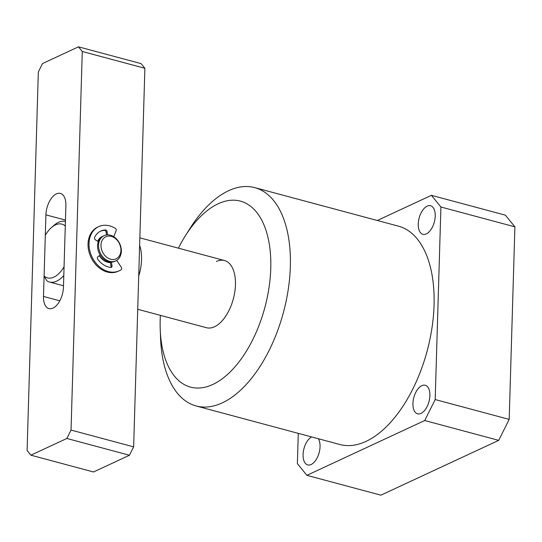 <?xml version="1.0" encoding="UTF-8"?>
<svg xmlns="http://www.w3.org/2000/svg" width="542" height="542" viewBox="0 0 542 542"><rect width="100%" height="100%" fill="white"/><g stroke="black" fill="none" stroke-linecap="round" stroke-linejoin="round"><path stroke-width="0.81" d="M137.729 309.286L206.468 327.714A34.783 18.482 -75 0 0 214.503 326.758A34.783 18.482 -75 0 0 234.808 291.82A34.783 18.482 -75 0 0 224.483 260.526A34.783 18.482 -75 0 0 216.441 261.488M160.385 315.356A96.28 51.165 -75 0 0 160.229 329.597A96.28 51.165 -75 0 0 212.796 384.468A96.28 51.165 -75 0 0 270.763 268.405A96.28 51.165 -75 0 0 218.155 203.778A96.28 51.165 -75 0 0 185.391 235.763A96.28 51.165 -75 0 0 178.399 248.168M160.229 329.597L160.574 338.445A113.034 60.067 -75 0 0 196.157 405.972A113.034 60.067 -75 0 0 222.288 402.862A113.034 60.067 -75 0 0 288.269 289.313A113.034 60.067 -75 0 0 254.713 187.613A113.034 60.067 -75 0 0 228.582 190.723A113.034 60.067 -75 0 0 190.113 228.277L185.391 235.763M196.157 405.972L339.868 444.508A113.034 60.067 -75 0 0 365.999 441.398A113.034 60.067 -75 0 0 431.988 327.849A113.034 60.067 -75 0 0 398.424 226.15L254.713 187.613M426.324 233.9A14.783 7.852 -75 0 0 434.955 219.049A14.783 7.852 -75 0 0 430.565 205.757A14.783 7.852 -75 0 0 427.143 206.163A14.783 7.852 -75 0 0 418.519 221.007A14.783 7.852 -75 0 0 422.909 234.307A14.783 7.852 -75 0 0 426.324 233.9M311.623 436.933A14.783 7.852 -75 0 0 303.303 451.906A14.783 7.852 -75 0 0 307.734 464.907A14.783 7.852 -75 0 0 311.149 464.501A14.783 7.852 -75 0 0 319.069 452.956A14.783 7.852 -75 0 0 318.357 438.742M420.998 413.404A14.783 7.852 -75 0 0 429.623 398.553A14.783 7.852 -75 0 0 425.233 385.254A14.783 7.852 -75 0 0 421.818 385.66A14.783 7.852 -75 0 0 413.194 400.511A14.783 7.852 -75 0 0 417.577 413.81A14.783 7.852 -75 0 0 420.998 413.404M298.283 433.356L297.389 463.661L306.887 475.334L380.877 495.171L498.715 440.361L424.725 420.517L435.192 399.556L440.91 207.003L431.405 195.33L377.313 220.492M431.405 195.33L505.401 215.167L514.9 226.841L440.91 207.003M435.192 399.556L509.182 419.393L514.9 226.841M509.182 419.393L498.715 440.361M306.887 475.334L424.725 420.517M139.626 245.343A34.783 18.482 105 0 1 141.537 259.645A34.783 18.482 105 0 1 138.711 276.156M64.071 266.745L65.277 225.98A27.825 14.783 -75 0 0 51.341 227.674A27.825 14.783 -75 0 0 45.304 235.269L44.098 276.034A27.825 14.783 -75 0 0 64.071 266.745M51.341 227.674L53.766 225.519A31.301 16.633 105 0 1 65.413 221.475M63.807 275.478A31.301 16.633 105 0 1 49.424 282.003A31.301 16.633 105 0 1 46.822 280.837L44.098 276.034M52.994 308.12A17.391 9.241 -75 0 0 63.461 287.158L65.887 205.567A17.391 9.241 -75 0 0 60.399 193.413A17.391 9.241 -75 0 0 45.914 214.856L43.489 296.447A17.391 9.241 -75 0 0 48.97 308.601A17.391 9.241 -75 0 0 52.994 308.12M102.601 236.353A13.909 10.765 65.1 0 0 102.092 236.569A13.909 10.765 65.1 0 0 97.628 241.278A13.909 10.765 65.1 0 1 102.092 236.569A13.909 10.765 65.1 0 1 102.601 236.353M99.308 255.749A13.909 10.765 65.1 0 0 110.365 262.585A13.909 10.765 65.1 0 1 99.308 255.749M30.901 455.185L93.509 471.974L129.457 455.253L66.849 438.464L71.036 430.077L82.276 51.497L78.475 46.829L42.527 63.549L38.333 71.937L27.1 450.517L30.901 455.185L66.849 438.464M71.036 430.077L133.644 446.865L144.883 68.285L82.276 51.497M78.475 46.829L141.083 63.617L144.883 68.285M133.644 446.865L129.457 455.253M120.92 250.458A12.175 9.417 65.1 0 0 111.293 236.366A12.175 9.417 65.1 0 0 100.995 245.113A12.175 9.417 65.1 0 0 110.615 259.212A12.175 9.417 65.1 0 0 120.92 250.458M98.576 245.201A13.909 10.765 -114.9 0 1 104.091 235.635A13.909 10.765 -114.9 0 1 115.731 238.236A13.909 10.765 -114.9 0 1 121.34 251.305A13.909 10.765 -114.9 0 1 115.825 260.865A13.909 10.765 -114.9 0 1 104.179 258.263A13.909 10.765 -114.9 0 1 98.576 245.201M104.091 235.635L103.088 236.102A13.909 10.765 65.1 0 0 97.574 245.662A13.909 10.765 65.1 0 0 103.183 258.73A13.909 10.765 65.1 0 0 114.829 261.332L115.825 260.865M105.426 229.957A1.741 1.348 -114.9 0 1 105.5 229.957A1.741 1.348 -114.9 0 1 107.153 231.746L106.157 232.213A1.741 1.348 65.1 0 0 104.504 230.418A1.741 1.348 65.1 0 0 104.43 230.418L105.426 229.957A19.478 15.074 -114.9 0 0 100.744 231.055A19.478 15.074 -114.9 0 0 94.62 237.376A1.741 1.348 -114.9 0 0 95.406 239.815L98.278 241.705M116.72 260.384L121.347 267.341A1.741 1.348 65.1 0 1 121.164 269.706A24.349 18.841 -114.9 0 1 119.226 270.79L118.231 271.257A24.349 18.841 -114.9 0 1 111.306 272.633A24.349 18.841 -114.9 0 1 89.274 252.904A24.349 18.841 -114.9 0 1 97.689 227.105L98.691 226.644A24.349 18.841 -114.9 0 1 105.609 225.262A24.349 18.841 -114.9 0 1 115.256 228.324A1.741 1.348 65.1 0 1 116.117 230.716L113.732 236.712M119.226 270.79A24.349 18.841 -114.9 0 1 112.309 272.172A24.349 18.841 -114.9 0 1 90.27 252.437A24.349 18.841 -114.9 0 1 98.691 226.644M100.195 255.106L97.838 256.82A1.741 1.348 -114.9 0 0 97.743 259.239A19.478 15.074 -114.9 0 0 110.778 267.423A1.741 1.348 65.1 0 0 111.008 266.19L112.004 265.722A1.741 1.348 -114.9 0 1 111.347 267.328A1.741 1.348 -114.9 0 1 110.778 267.423M111.361 262.118L112.004 265.722M111.11 262.125L110.344 262.477L111.008 266.19M107.485 234.849L107.153 231.746M106.449 234.937L106.157 232.213M100.25 231.298A19.478 15.074 -114.9 0 1 104.43 230.418M110.344 262.477A1.741 1.348 -114.9 0 1 110.311 262.084M65.453 220.093L45.914 214.856M59.796 300.817L43.489 296.447M139.85 237.836L224.483 260.526M49.424 282.003L63.502 285.776"/></g></svg>
